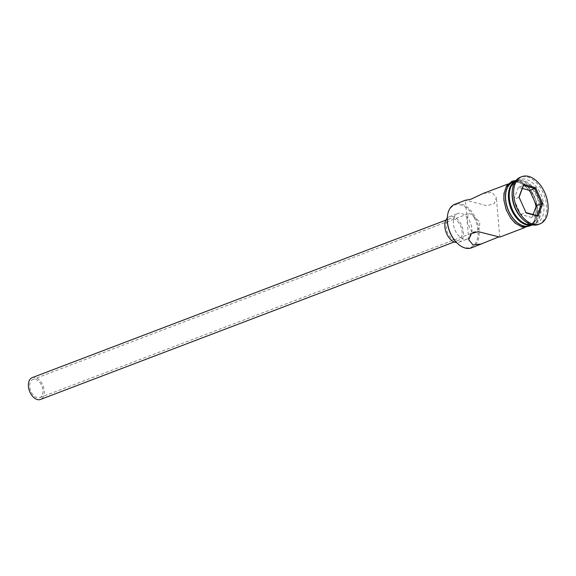 <?xml version="1.0" encoding="UTF-8"?>
<svg xmlns="http://www.w3.org/2000/svg" width="576" height="576" viewBox="0 0 576 576"><rect width="100%" height="100%" fill="white"/><g stroke="black" fill="none" stroke-linecap="round" stroke-linejoin="round"><path stroke-width="0.43" stroke-dasharray="2.88 2.16" d="M447.322 217.548A22.572 14.083 -110.8 0 1 460.836 204.984A22.572 14.083 -110.8 0 1 477.972 230.479A22.572 14.083 -110.8 0 1 464.486 247.514A22.572 14.083 -110.8 0 1 456.991 242.957M471.535 247.853A23.35 14.566 69.2 0 0 478.303 225.619A23.35 14.566 69.2 0 0 461.347 204.041A23.35 14.566 69.2 0 0 454.925 204.214M35.546 379.382A9.727 6.07 -110.8 0 1 42.617 388.375A9.727 6.07 -110.8 0 1 39.794 397.642A9.727 6.07 -110.8 0 1 37.123 397.714A9.727 6.07 -110.8 0 1 30.053 388.721A9.727 6.07 -110.8 0 1 32.875 379.454A9.727 6.07 -110.8 0 1 35.546 379.382M39.794 397.642L475.042 231.948L479.333 228.089L479.83 221.926L470.405 213.84L468.115 213.768L467.273 222.286L471.974 232.171L473.011 232.322M32.184 377.64A11.671 7.286 -110.8 0 1 35.395 377.546A11.671 7.286 -110.8 0 1 43.87 388.339A11.671 7.286 -110.8 0 1 40.486 399.456M455.076 240.494A11.671 7.286 -110.8 0 1 446.602 229.702A11.671 7.286 -110.8 0 1 449.978 218.585A11.671 7.286 -110.8 0 1 453.19 218.498A11.671 7.286 -110.8 0 1 461.671 229.291A11.671 7.286 -110.8 0 1 458.287 240.408A11.671 7.286 -110.8 0 1 455.076 240.494M447.286 218.102A13.622 8.496 -110.8 0 1 449.287 216.77A13.622 8.496 -110.8 0 1 453.038 216.662A13.622 8.496 -110.8 0 1 462.924 229.255A13.622 8.496 -110.8 0 1 458.978 242.222A13.622 8.496 -110.8 0 1 456.595 242.568M463.759 239.083A13.622 8.496 -110.8 0 1 453.874 226.49A13.622 8.496 -110.8 0 1 457.819 213.523A13.622 8.496 -110.8 0 1 461.563 213.422A13.622 8.496 -110.8 0 1 471.456 226.008A13.622 8.496 -110.8 0 1 467.51 238.982A13.622 8.496 -110.8 0 1 463.759 239.083M483.127 193.478L492.041 192.355L496.368 197.59L494.208 203.594L486.871 205.733L466.524 200.347M498.586 237.01L499.745 237.118M518.767 219.19A22.183 13.838 69.2 0 0 526.126 223.668A22.183 13.838 69.2 0 0 539.381 206.928A22.183 13.838 69.2 0 0 522.547 181.872A22.183 13.838 69.2 0 0 509.263 194.22M531.792 224.734A23.35 14.566 69.2 0 0 533.498 224.266A23.35 14.566 69.2 0 0 540.259 202.032A23.35 14.566 69.2 0 0 523.303 180.454A23.35 14.566 69.2 0 0 516.881 180.626A23.35 14.566 69.2 0 0 515.304 181.411M522.166 218.642A23.35 14.566 69.2 0 0 529.92 223.366A23.35 14.566 69.2 0 0 536.335 223.186A23.35 14.566 69.2 0 0 543.103 200.952A23.35 14.566 69.2 0 0 526.147 179.366A23.35 14.566 69.2 0 0 519.725 179.546A23.35 14.566 69.2 0 0 512.165 192.362M538.452 224.46A25.294 15.782 69.2 0 0 545.782 200.376A25.294 15.782 69.2 0 0 527.407 176.998A25.294 15.782 69.2 0 0 520.452 177.185M518.191 182.398A23.35 14.566 69.2 0 0 511.769 182.578A23.35 14.566 69.2 0 0 505.001 204.811A23.35 14.566 69.2 0 0 521.957 226.39A23.35 14.566 69.2 0 0 528.379 226.217A23.35 14.566 69.2 0 0 535.147 203.983A23.35 14.566 69.2 0 0 518.191 182.398M529.805 225.677A23.35 14.566 69.2 0 0 536.566 203.436A23.35 14.566 69.2 0 0 519.61 181.858A23.35 14.566 69.2 0 0 513.187 182.03M532.051 224.798A23.35 14.566 69.2 0 0 532.642 224.59A23.35 14.566 69.2 0 0 539.41 202.356A23.35 14.566 69.2 0 0 522.454 180.778A23.35 14.566 69.2 0 0 516.031 180.95A23.35 14.566 69.2 0 0 515.448 181.195M522.367 188.424L518.386 187.33L523.505 185.378M519.091 197.23L525.982 212.551M518.386 187.33L513.914 199.332L519.026 197.388L518.99 196.999M513.914 199.332L520.711 214.459L531.994 217.57L537.106 215.618M531.994 217.57L533.124 214.524M520.711 214.459L525.83 212.508L526.154 212.94M521.978 226.577A23.544 14.688 -110.8 0 1 504.108 199.987A23.544 14.688 -110.8 0 1 518.17 182.218A23.544 14.688 -110.8 0 1 536.04 208.8A23.544 14.688 -110.8 0 1 521.978 226.577M531.562 225.007A23.544 14.688 69.2 0 0 536.321 201.982A23.544 14.688 69.2 0 0 519.595 181.67A23.544 14.688 69.2 0 0 514.951 181.361M445.889 220.147L449.978 218.585M449.287 216.77L457.819 213.523M499.759 237.103L496.375 197.59M507.989 184.01L511.769 182.578M515.477 181.166L516.031 180.95M516.881 180.626L519.725 179.546M515.945 180.54L519.142 181.008L529.193 187.934L536.184 200.75L537.595 214.776L532.858 224.957M533.498 224.266L536.335 223.186M532.087 224.806L532.642 224.59M524.606 227.657L528.379 226.217M468.742 239.76L465.358 200.254M458.978 242.222L467.51 238.982M454.198 241.963L458.287 240.408M468.115 213.761L32.875 379.454"/><path stroke-width="0.86" d="M457.366 243.317L456.991 242.957A22.572 14.083 -110.8 0 1 447.322 217.548L447.358 217.03A23.35 14.566 69.2 0 0 457.366 243.317A23.35 14.566 69.2 0 0 465.113 248.033A23.35 14.566 69.2 0 0 471.535 247.853L498.586 237.01M466.524 200.347L465.372 200.239L454.925 204.214A23.35 14.566 69.2 0 0 447.358 217.03M473.011 232.322L475.042 231.948M454.198 241.963L40.486 399.456A11.671 7.286 -110.8 0 1 37.282 399.55A11.671 7.286 -110.8 0 1 28.8 388.757A11.671 7.286 -110.8 0 1 32.184 377.64L445.889 220.147M456.595 242.568A13.622 8.496 -110.8 0 1 455.234 242.33A13.622 8.496 -110.8 0 1 445.853 231.559A13.622 8.496 -110.8 0 1 447.286 218.102M524.606 227.657L499.745 237.118L478.231 231.624L470.909 233.762L468.742 239.76L473.076 245.002L481.982 243.878M515.304 181.411A23.35 14.566 69.2 0 0 509.321 193.442L509.263 194.22A22.183 13.838 69.2 0 0 518.767 219.19L519.322 219.73A23.35 14.566 69.2 0 0 527.076 224.446A23.35 14.566 69.2 0 0 531.792 224.734M509.321 193.442A23.35 14.566 69.2 0 0 519.322 219.73M521.878 176.645L520.452 177.185A25.294 15.782 69.2 0 0 512.258 191.066L512.165 192.362A23.35 14.566 69.2 0 0 522.166 218.642L523.102 219.542A25.294 15.782 69.2 0 0 531.497 224.654A25.294 15.782 69.2 0 0 538.452 224.46L539.87 223.92A25.294 15.782 69.2 0 0 547.2 199.836A25.294 15.782 69.2 0 0 528.833 176.45A25.294 15.782 69.2 0 0 521.878 176.645A25.294 15.782 69.2 0 0 514.548 200.736A25.294 15.782 69.2 0 0 532.915 224.114A25.294 15.782 69.2 0 0 539.87 223.92M512.258 191.066A25.294 15.782 69.2 0 0 523.102 219.542M465.372 200.239L470.866 199.26L483.127 193.478L507.989 184.01M515.477 181.166L513.187 182.03A23.35 14.566 69.2 0 0 506.426 204.271A23.35 14.566 69.2 0 0 523.382 225.85A23.35 14.566 69.2 0 0 529.805 225.677L532.087 224.806M515.448 181.195A23.35 14.566 69.2 0 0 509.386 203.674A23.35 14.566 69.2 0 0 526.219 224.77A23.35 14.566 69.2 0 0 532.051 224.798M542.758 203.566L538.042 216.223L526.154 212.94L518.99 196.999L523.706 184.342L535.594 187.625L542.758 203.566L541.584 203.616L534.78 188.489L523.505 185.378L519.091 197.23M533.124 214.524L536.465 205.56L529.668 190.44L534.78 188.489L535.594 187.625M529.668 190.44L522.367 188.424M536.465 205.56L541.584 203.616L537.106 215.618L525.982 212.551M523.505 185.378L523.706 184.342M538.042 216.223L537.106 215.618M514.951 181.361A23.544 14.688 69.2 0 0 505.994 202.817A23.544 14.688 69.2 0 0 523.397 226.037A23.544 14.688 69.2 0 0 531.562 225.007M532.858 224.957L522.425 227.246L515.29 223.243L510.624 218.095L506.218 209.88L503.885 200.182L503.95 193.608L506.556 185.89L511.992 181.238L515.945 180.54"/></g></svg>
